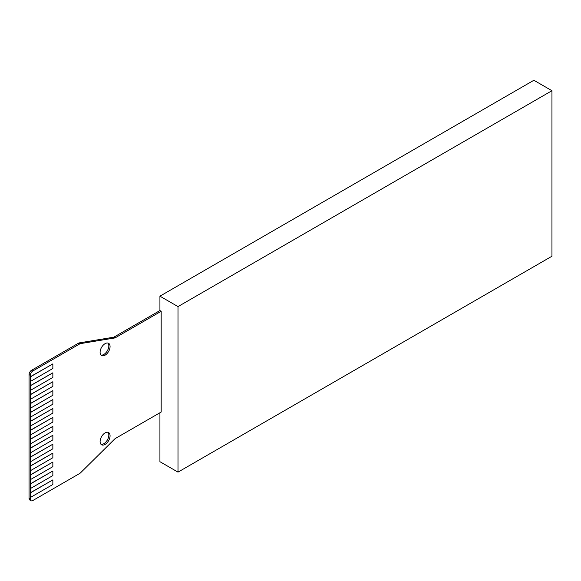 <?xml version="1.0" encoding="UTF-8"?>
<svg xmlns="http://www.w3.org/2000/svg" width="581" height="581" viewBox="0 0 581 581"><rect width="100%" height="100%" fill="white"/><g stroke="black" fill="none" stroke-linecap="round" stroke-linejoin="round"><path stroke-width="0.87" d="M159.928 310.559L114.239 336.936A3.522 2.033 -60 0 1 113.404 337.256L114.653 337.975L80.563 343.596L79.314 342.877A3.522 2.033 120 0 0 78.479 343.197L31.541 370.293A3.522 2.033 120 0 0 29.05 374.614L29.05 498.396A3.522 2.033 120 0 0 29.784 500.009L31.025 500.728A3.522 2.033 -60 0 0 32.79 500.553L79.72 473.457A3.522 2.033 -60 0 0 80.563 472.803L114.653 439.062A3.522 2.033 120 0 1 115.488 438.415L161.177 412.038L161.177 311.285L159.928 310.559L159.928 296.172L533.874 80.272L551.95 90.709L178.004 306.601L178.004 472.128L551.95 256.228L551.95 90.709M159.928 296.172L178.004 306.601M159.928 412.757L159.928 461.692L178.004 472.128M161.177 311.285L115.488 337.663L114.239 336.936M114.653 337.975A3.522 2.033 120 0 0 115.488 337.663M78.479 343.197L79.72 343.916A3.522 2.033 -60 0 1 80.563 343.596M79.72 343.916L32.79 371.012L31.541 370.293M29.05 374.614L30.299 375.333A3.522 2.033 -60 0 1 32.79 371.012M30.299 375.333L30.299 499.115L29.05 498.396M31.025 500.728A3.522 2.033 -60 0 1 30.299 499.115M110.07 435.786A7.052 4.074 -60 0 1 106.991 442.882A7.052 4.074 -60 0 1 101.559 444.77A7.052 4.074 -60 0 1 101.559 436.629A7.052 4.074 -60 0 1 108.611 432.554A7.052 4.074 -60 0 1 110.07 435.786M110.07 346.545A7.052 4.074 -60 0 1 106.991 353.64A7.052 4.074 -60 0 1 101.559 355.528A7.052 4.074 -60 0 1 101.559 347.387A7.052 4.074 -60 0 1 108.611 343.32A7.052 4.074 -60 0 1 110.07 346.545M79.314 342.877L113.404 337.256M107.935 343.051A7.052 4.074 -60 0 1 108.829 345.826A7.052 4.074 -60 0 1 106.149 352.471A7.052 4.074 -60 0 1 100.992 355.071M107.935 432.293A7.052 4.074 -60 0 1 108.829 435.06A7.052 4.074 -60 0 1 106.149 441.713A7.052 4.074 -60 0 1 100.992 444.312M30.423 479.608L52.856 466.659L52.856 462.048L30.423 475.004L30.423 479.608L30.423 475.004M30.299 474.931L52.856 462.048M30.423 443.913L52.856 430.964L52.856 426.352L30.423 439.309L30.423 443.913L30.423 439.309M30.299 439.236L52.856 426.352M30.423 408.218L52.856 395.269L52.856 390.657L30.423 403.613L30.423 408.218L30.423 403.613M30.299 403.541L52.856 390.657M30.423 381.448L52.856 368.492L52.856 363.888L30.423 376.844L30.423 381.448L30.423 376.844M30.299 376.771L52.856 363.888M30.423 417.143L52.856 404.187L52.856 399.583L30.423 412.539L30.423 417.143L30.423 412.539M30.299 412.466L52.856 399.583M30.423 452.839L52.856 439.882L52.856 435.278L30.423 448.234L30.423 452.839L30.423 448.234M30.299 448.162L52.856 435.278M30.423 488.534L52.856 475.578L52.856 470.973L30.423 483.929L30.423 488.534L30.423 483.929M30.299 483.857L52.856 470.973M30.423 470.683L52.856 457.734L52.856 453.129L30.423 466.078L30.423 470.683L30.423 466.078M30.299 466.006L52.856 453.129M30.423 434.987L52.856 422.038L52.856 417.434L30.423 430.383L30.423 434.987L30.423 430.383M30.299 430.31L52.856 417.434M30.423 399.292L52.856 386.343L52.856 381.739L30.423 394.688L30.423 399.292L30.423 394.688M30.299 394.615L52.856 381.739M30.423 390.374L52.856 377.418L52.856 372.813L30.423 385.762L30.423 390.374L30.423 385.762M30.299 385.697L52.856 372.813M30.423 426.069L52.856 413.113L52.856 408.508L30.423 421.457L30.423 426.069L30.423 421.457M30.299 421.392L52.856 408.508M30.423 461.764L52.856 448.808L52.856 444.204L30.423 457.153L30.423 461.764L30.423 457.153M30.299 457.087L52.856 444.204M30.423 497.459L30.299 492.782L52.856 479.899L30.423 492.848L30.423 497.459L52.856 484.503L52.856 479.899"/></g></svg>
